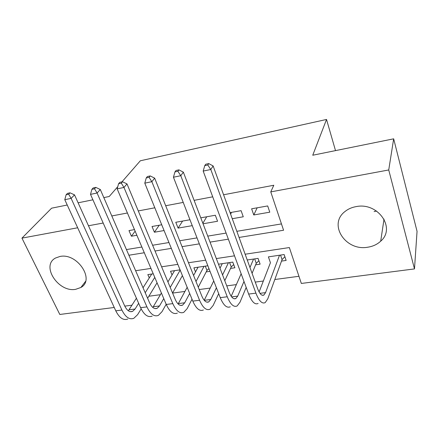 <?xml version="1.0" encoding="UTF-8"?>
<svg xmlns="http://www.w3.org/2000/svg" width="439" height="439" viewBox="0 0 439 439"><rect width="100%" height="100%" fill="white"/><g stroke="black" fill="none" stroke-linecap="round" stroke-linejoin="round"><path stroke-width="0.66" d="M59.989 256.464C77.302 252.655 95.268 279.895 80.886 287.479L75.695 289.317C58.409 292.753 40.586 265.568 55.61 257.984L59.989 256.464M376.569 211.049L374.099 211.582M356.144 206.61C377.957 201.956 396.154 228.148 380.701 241.17C377.205 244.419 372.887 246.438 367.745 247.212C345.559 251.393 327.867 224.373 344.994 211.516C348.111 208.997 351.831 207.362 356.144 206.61M121.943 181.883L140.321 160.784L326.528 119.452L312.744 155.23L393.668 138.823L417.05 231.331L414.487 268.915L301.341 283.446L289.356 247.558L245.149 254.219M148.87 296.232L160.411 294.695M172.587 293.082L184.929 291.441M199.207 289.542L210.226 288.077M226.749 285.882L236.352 284.609M255.262 282.096L263.345 281.02M274.819 279.5L298.954 276.29M131.996 305.198L124.78 306.12M114.244 307.476L59.808 314.467L21.95 238.13L77.67 227.775M134.471 229.613L128.984 230.59L131.398 236.22L136.875 235.271M161.722 224.773L152.026 226.497L154.396 232.226L164.076 230.546M189.972 219.752L175.776 222.277L178.097 228.11L192.26 225.646M203.048 223.775L217.568 221.251L215.335 215.242L200.782 217.832M232.264 218.699L243.266 216.789L241.088 210.665L230.063 212.624M259.109 291.957L270.446 262.681M281.52 261.095L286.135 260.431L284.143 254.554L268.394 256.87L270.424 262.687M255.641 264.805L260.113 264.163L258.061 258.39L247.239 259.981M230.552 268.399L234.887 267.779L232.774 262.105L218.479 264.207M206.215 271.884L210.018 271.34M207.85 265.771L193.895 267.823L195.514 271.895M180.067 269.853L170.524 271.258L172.044 274.94M153.238 273.799L147.833 274.589L149.265 277.942M239.063 237.439L283.578 230.25L270.764 191.887L273.804 185.253L223.583 194.768M212.706 196.826L194.109 200.349M183.233 202.412L165.695 205.737M154.819 207.795L138.274 210.934M127.409 212.992L111.802 215.95M126.432 249.577L141.863 247.025M152.607 245.247L168.955 242.537M179.699 240.759L197.018 237.894M207.757 236.116L226.107 233.076M236.835 231.304L281.459 223.917M267.68 205.94L251.624 208.794L253.775 214.962L269.793 212.18L267.68 205.94M335.511 150.615L326.528 119.452M393.668 138.823L388.734 169.964L414.487 268.915M67.227 205.013L51.599 208.185L21.95 238.13M103.823 197.594L109.218 196.502L117.767 186.679M78.109 202.807L92.914 199.805M88.48 225.761L103.181 223.034M270.764 191.887L388.734 169.964M128.89 255.235L144.299 252.749M155.016 251.015L171.331 248.381M182.053 246.652L199.333 243.859M210.051 242.125L228.362 239.167M234.519 255.822L216.323 258.566M205.671 260.168L188.496 262.758M177.833 264.366L161.612 266.808M150.95 268.416L135.629 270.726M257.166 207.812L253.775 214.962M231.54 212.366L230.607 214.122M206.703 216.778L202.867 223.303M182.613 221.058L178.097 228.11M159.236 225.212L154.396 232.226M135.13 231.166L131.398 236.22M284.878 256.733L282.063 259.603L280.521 255.086M279.517 255.235L265.557 292.626L263.883 295.057C261.781 296.078 259.707 293.96 257.66 288.714L213.129 165.942L210.802 169.503L255.915 293.153C258.988 300.978 262.094 304.128 265.216 302.603L267.779 298.827L282.063 259.603M207.795 165.004L208.744 163.593L205.71 164.235L204.755 165.646L207.795 165.004L210.802 169.503L203.191 171.073L248.655 294.07C251.756 301.856 254.911 304.984 258.11 303.453M203.191 171.073L204.755 165.646M208.744 163.593L213.129 165.942M258.895 260.733L256.261 263.323L254.669 258.889M243.991 281.448L237.708 296.122L235.853 298.542C233.548 299.574 231.342 297.516 229.224 292.369L183.354 172.154L180.775 175.71L227.248 296.769C230.431 304.436 233.735 307.503 237.153 305.961L240.001 302.208L246.191 287.408M252.079 273.327L256.261 263.323M253.577 259.048L249.967 267.494M241.143 273.749L231.199 296.287M177.888 171.287L178.936 169.877L176.012 170.491L174.958 171.901L177.888 171.287L180.775 175.71L173.443 177.224L220.241 297.653C223.446 305.281 226.793 308.326 230.283 306.784M173.443 177.224L174.958 171.901M178.936 169.877L183.354 172.154M233.702 264.591L231.238 266.928L229.608 262.571M216.405 287.792L210.78 299.508L208.75 301.911C206.264 302.954 203.932 300.951 201.748 295.902L154.66 178.141L151.85 181.691L199.564 300.26C202.845 307.777 206.33 310.763 210.023 309.21L213.14 305.478L218.688 293.664M224.773 280.708L231.238 266.928M228.428 262.741L222.573 274.946M222.266 263.652L220.01 268.224M213.744 280.938L204.217 300.276M149.079 177.334L150.215 175.929L147.4 176.522L146.253 177.927L149.079 177.334L151.85 181.691L144.788 183.151L192.792 301.11C196.096 308.595 199.624 311.558 203.378 310.005M144.788 183.151L146.253 177.927M150.215 175.929L154.66 178.141M208.953 268.602L206.967 270.429L205.298 266.144M189.67 293.45L184.726 302.784L182.536 305.171C179.88 306.219 177.433 304.271 175.194 299.321L126.992 183.914L123.974 187.453L172.807 303.629C176.182 311.004 179.836 313.912 183.782 312.349L187.146 308.644L192.024 299.239M198.269 287.199L206.967 270.429M204.042 266.33L195.997 281.514M198.055 267.208L193.577 275.472M187.168 287.298L178.113 303.986M121.307 183.167L122.525 181.762L119.814 182.333L118.585 183.738L121.307 183.167L123.974 187.453L117.164 188.863L166.26 304.457C169.652 311.8 173.35 314.686 177.351 313.117M117.164 188.863L118.585 183.738M122.525 181.762L126.992 183.914M163.763 298.58L159.511 305.95L157.162 308.326C154.358 309.38 151.801 307.481 149.507 302.625L100.295 189.489L97.085 193.012L146.939 306.894C150.39 314.132 154.21 316.963 158.38 315.389L161.98 311.712L166.183 304.282M172.56 293.011L182.41 275.599M180.182 270.133L170.217 287.402M174.563 270.66L167.928 281.931M161.398 293.016L152.838 307.47M94.517 188.792L95.817 187.393L93.194 187.941L91.888 189.341L94.517 188.792L97.085 193.012L90.511 194.373L140.601 307.69C144.08 314.895 147.932 317.71 152.163 316.135M90.511 194.373L91.888 189.341M95.817 187.393L100.295 189.489M138.653 303.283L135.08 309.023L132.6 311.383C129.642 312.442 126.992 310.592 124.643 305.824L74.52 194.867L71.129 198.379L121.91 310.049C125.439 317.15 129.401 319.91 133.791 318.33L137.605 314.681L141.155 308.869M147.614 298.284L157.063 282.809M154.769 277.404L145.21 292.753M151.757 274.013L143.043 287.764M136.414 298.218L128.347 310.779M68.66 194.219L70.026 192.825L67.502 193.358L66.124 194.751L68.66 194.219L71.129 198.379L64.785 199.69L115.775 310.823C119.326 317.891 123.321 320.635 127.765 319.054M64.785 199.69L66.124 194.751M70.026 192.825L74.52 194.867M265.557 292.626L259.97 293.329M255.915 293.153L248.655 294.07M237.708 296.122L231.638 296.885M227.248 296.769L220.241 297.653M210.78 299.508L204.267 300.325M199.564 300.26L192.792 301.11M184.726 302.784L178.344 303.585M172.807 303.629L166.26 304.457M159.511 305.95L153.326 306.729M146.939 306.894L140.601 307.69M135.08 309.023L129.093 309.775M121.91 310.049L115.775 310.823M80.886 287.479L85.556 281.372M380.701 241.17L384.032 219.11M263.883 295.057L262.253 295.26M235.853 298.542L234.075 298.767M208.75 301.911L206.84 302.153M182.536 305.171L180.506 305.423M157.162 308.326L155.022 308.595M132.6 311.383L130.356 311.657"/></g></svg>
